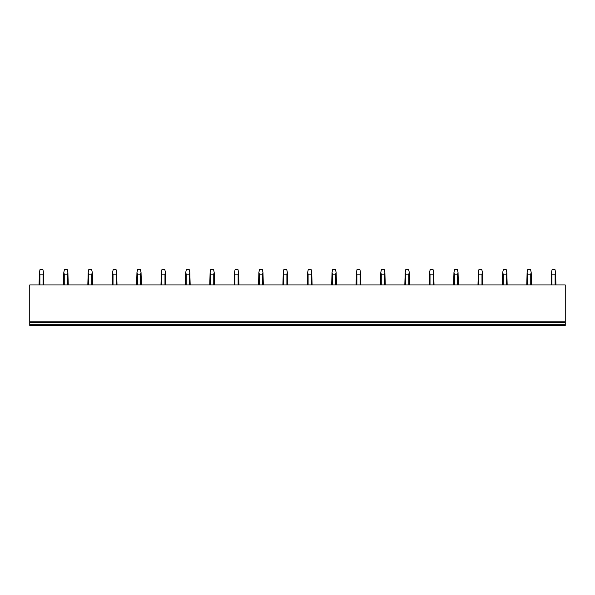 <?xml version="1.0" encoding="UTF-8"?>
<svg xmlns="http://www.w3.org/2000/svg" width="595" height="595" viewBox="0 0 595 595"><rect width="100%" height="100%" fill="white"/><g stroke="black" fill="none" stroke-linecap="round" stroke-linejoin="round"><path stroke-width="0.89" d="M565.25 324.788L29.75 324.788L29.75 325.413L565.25 325.413L565.25 284.946L29.75 284.946L29.75 322.289L565.25 322.289M29.75 324.788L29.75 322.289M29.75 321.813L565.25 321.813M43.859 284.946L43.502 272.421L43.056 274.146L43.056 284.946M39.872 284.946L39.872 274.146L43.056 274.146M39.872 274.146L39.426 272.421L40.021 269.587L42.9 269.587L43.502 272.421M39.426 272.421L39.062 284.946M68.247 284.946L67.882 272.421L67.436 274.146L67.436 284.946M64.253 284.946L64.253 274.146L67.436 274.146M64.253 274.146L63.814 272.421L64.409 269.587L67.287 269.587L67.882 272.421M63.814 272.421L63.449 284.946M92.634 284.946L92.27 272.421L91.823 274.146L91.823 284.946M88.64 284.946L88.64 274.146L91.823 274.146M88.64 274.146L88.194 272.421L88.789 269.587L91.675 269.587L92.27 272.421M88.194 272.421L87.829 284.946M117.014 284.946L116.65 272.421L116.211 274.146L116.211 284.946M113.02 284.946L113.02 274.146L116.211 274.146M113.02 274.146L112.581 272.421L113.176 269.587L116.055 269.587L116.65 272.421M112.581 272.421L112.217 284.946M141.402 284.946L141.037 272.421L140.591 274.146L140.591 284.946M137.408 284.946L137.408 274.146L140.591 274.146M137.408 274.146L136.962 272.421L137.564 269.587L140.442 269.587L141.037 272.421M136.962 272.421L136.597 284.946M165.782 284.946L165.425 272.421L164.979 274.146L164.979 284.946M161.795 284.946L161.795 274.146L164.979 274.146M161.795 274.146L161.349 272.421L161.944 269.587L164.822 269.587L165.425 272.421M161.349 272.421L160.985 284.946M190.169 284.946L189.805 272.421L189.359 274.146L189.359 284.946M186.175 284.946L186.175 274.146L189.359 274.146M186.175 274.146L185.737 272.421L186.332 269.587L189.21 269.587L189.805 272.421M185.737 272.421L185.372 284.946M214.557 284.946L214.193 272.421L213.746 274.146L213.746 284.946M210.563 284.946L210.563 274.146L213.746 274.146M210.563 274.146L210.117 272.421L210.712 269.587L213.598 269.587L214.193 272.421M210.117 272.421L209.752 284.946M238.937 284.946L238.573 272.421L238.134 274.146L238.134 284.946M234.943 284.946L234.943 274.146L238.134 274.146M234.943 274.146L234.504 272.421L235.099 269.587L237.978 269.587L238.573 272.421M234.504 272.421L234.14 284.946M263.325 284.946L262.96 272.421L262.514 274.146L262.514 284.946M259.331 284.946L259.331 274.146L262.514 274.146M259.331 274.146L258.885 272.421L259.48 269.587L262.365 269.587L262.96 272.421M258.885 272.421L258.52 284.946M287.705 284.946L287.348 272.421L286.902 274.146L286.902 284.946M283.718 284.946L283.718 274.146L286.902 274.146M283.718 274.146L283.272 272.421L283.867 269.587L286.745 269.587L287.348 272.421M283.272 272.421L282.908 284.946M312.092 284.946L311.728 272.421L311.282 274.146L311.282 284.946M308.098 284.946L308.098 274.146L311.282 274.146M308.098 274.146L307.652 272.421L308.255 269.587L311.133 269.587L311.728 272.421M307.652 272.421L307.295 284.946M336.48 284.946L336.115 272.421L335.669 274.146L335.669 284.946M332.486 284.946L332.486 274.146L335.669 274.146M332.486 274.146L332.04 272.421L332.635 269.587L335.521 269.587L336.115 272.421M332.04 272.421L331.675 284.946M360.86 284.946L360.496 272.421L360.057 274.146L360.057 284.946M356.866 284.946L356.866 274.146L360.057 274.146M356.866 274.146L356.427 272.421L357.022 269.587L359.901 269.587L360.496 272.421M356.427 272.421L356.063 284.946M385.248 284.946L384.883 272.421L384.437 274.146L384.437 284.946M381.254 284.946L381.254 274.146L384.437 274.146M381.254 274.146L380.807 272.421L381.402 269.587L384.288 269.587L384.883 272.421M380.807 272.421L380.443 284.946M409.628 284.946L409.263 272.421L408.825 274.146L408.825 284.946M405.641 284.946L405.641 274.146L408.825 274.146M405.641 274.146L405.195 272.421L405.79 269.587L408.668 269.587L409.263 272.421M405.195 272.421L404.831 284.946M434.015 284.946L433.651 272.421L433.205 274.146L433.205 284.946M430.021 284.946L430.021 274.146L433.205 274.146M430.021 274.146L429.575 272.421L430.178 269.587L433.056 269.587L433.651 272.421M429.575 272.421L429.218 284.946M458.403 284.946L458.038 272.421L457.592 274.146L457.592 284.946M454.409 284.946L454.409 274.146L457.592 274.146M454.409 274.146L453.963 272.421L454.558 269.587L457.436 269.587L458.038 272.421M453.963 272.421L453.598 284.946M482.783 284.946L482.419 272.421L481.98 274.146L481.98 284.946M478.789 284.946L478.789 274.146L481.98 274.146M478.789 274.146L478.35 272.421L478.945 269.587L481.824 269.587L482.419 272.421M478.35 272.421L477.986 284.946M507.171 284.946L506.806 272.421L506.36 274.146L506.36 284.946M503.177 284.946L503.177 274.146L506.36 274.146M503.177 274.146L502.73 272.421L503.325 269.587L506.211 269.587L506.806 272.421M502.73 272.421L502.366 284.946M531.551 284.946L531.186 272.421L530.747 274.146L530.747 284.946M527.564 284.946L527.564 274.146L530.747 274.146M527.564 274.146L527.118 272.421L527.713 269.587L530.591 269.587L531.186 272.421M527.118 272.421L526.754 284.946M555.938 284.946L555.574 272.421L555.128 274.146L555.128 284.946M551.944 284.946L551.944 274.146L555.128 274.146M551.944 274.146L551.498 272.421L552.101 269.587L554.979 269.587L555.574 272.421M551.498 272.421L551.141 284.946"/></g></svg>
